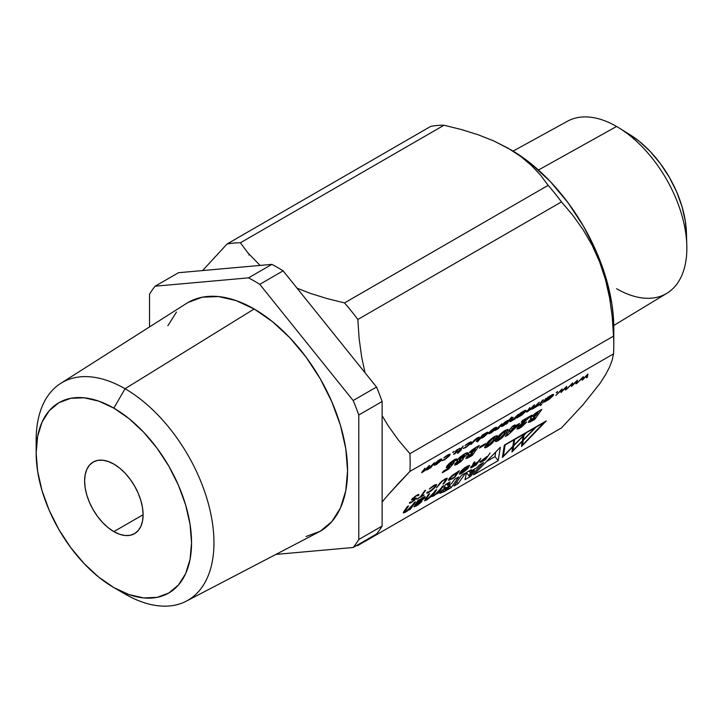 <?xml version="1.0" encoding="UTF-8"?>
<svg xmlns="http://www.w3.org/2000/svg" width="723" height="723" viewBox="0 0 723 723"><rect width="100%" height="100%" fill="white"/><g stroke="black" fill="none" stroke-linecap="round" stroke-linejoin="round"><path stroke-width="1.08" d="M186.344 601.138L318.554 532.164A132.101 76.267 -120 0 0 340.894 426.886A132.101 76.267 -120 0 0 254.153 308.983L125.052 388.73A125.73 72.589 60 0 1 207.6 500.94A125.73 72.589 60 0 1 186.344 601.138A125.73 72.589 60 0 1 125.052 594.044A125.73 72.589 -120 0 0 213.954 542.711A125.73 72.589 -120 0 0 125.052 388.73L113.854 408.134A109.887 63.443 60 0 1 191.55 542.711A109.887 63.443 60 0 1 113.854 587.573L125.052 594.044L113.854 587.573L98.69 577.099L84.112 563.579L70.682 547.537L58.906 529.579L49.245 510.402L42.061 490.745L37.641 471.36L36.15 452.996L37.641 436.349L42.061 422.078L49.245 410.709L58.906 402.693L70.682 398.328L84.112 397.795L98.69 401.102L113.854 408.134L129.01 418.608L143.588 432.128L157.018 448.179L168.793 466.136L178.454 485.305L185.639 504.961L190.059 524.347L191.55 542.711L190.059 559.358L185.639 573.637L178.454 584.997L168.793 593.023L157.018 597.379L143.588 597.912L129.01 594.604L113.854 587.573A109.887 63.443 60 0 1 113.845 587.573A109.887 63.443 60 0 1 36.15 452.996A109.887 63.443 60 0 1 113.854 408.134L125.052 388.73A125.73 72.589 -120 0 0 36.15 440.063L36.15 452.996M113.854 531.613A41.347 23.877 60 0 1 86.841 495.183A41.347 23.877 60 0 1 93.177 462.042A41.347 23.877 60 0 1 113.854 464.094A41.347 23.877 60 0 1 140.868 500.533A41.347 23.877 60 0 1 134.523 533.664A41.347 23.877 60 0 1 113.854 531.613L143.091 514.74L113.854 531.613L119.557 534.261L125.043 535.508L130.095 535.3L134.523 533.664L138.165 530.646L140.868 526.371L142.53 520.994L143.091 514.731L142.53 507.826L140.868 500.533L138.165 493.131L134.523 485.919L130.095 479.159L125.043 473.122L119.557 468.034L113.854 464.094L108.143 461.446L102.666 460.208L97.605 460.406L93.177 462.042L89.544 465.061L86.841 469.335L85.178 474.713L84.609 480.976L85.178 487.889L86.841 495.183L89.544 502.575L93.177 509.787L97.605 516.547L102.666 522.584L108.143 527.673L113.854 531.613M310.194 293.312L297.081 288.215L310.194 293.312L326.959 298.545L310.194 293.312M531.532 165.531L520.822 156.52L508.233 148.269L493.836 140.958L478.165 134.758L461.5 129.571L444.021 125.224L240.388 242.792L247.917 252.887L260.09 265.431L247.917 252.887L240.388 242.792A166.453 96.105 -120 0 0 227.076 243.985L430.709 126.408L227.076 243.985A166.453 96.105 60 0 1 240.388 242.792L444.021 125.224A166.453 96.105 -120 0 0 430.709 126.408A166.453 96.105 60 0 1 444.021 125.224L461.5 129.571L478.165 134.758L493.836 140.958L511.044 149.896A145.314 83.895 -120 0 0 511.034 149.887L521.111 156.276L531.089 163.741L550.357 181.627L568.124 202.847L583.696 226.588L596.475 251.947L605.973 277.939L611.821 303.579L613.294 315.951L613.791 327.862A145.314 83.895 -120 0 0 511.044 149.896L520.822 156.52L531.532 165.531L540.587 175.201L548.161 185.341L344.519 302.919L326.959 298.545L344.519 302.919A166.453 96.105 60 0 1 357.831 319.476A166.453 96.105 -120 0 0 344.519 302.919L548.161 185.341A166.453 96.105 60 0 1 561.473 201.907L572.715 215.174L582.964 229.48L592.01 245.034L599.638 261.97L605.494 279.72L609.634 298.066L612.245 316.954L613.538 336.105A166.453 96.105 60 0 1 613.791 345.124A166.453 96.105 60 0 1 613.538 353.854L612.254 359.891L609.679 366.796L605.558 374.74L599.656 383.868L583.109 404.645L561.473 427.926L357.831 545.494L357.939 544.744L357.831 545.494A166.453 96.105 60 0 1 356.096 545.811A166.453 96.105 -120 0 0 357.831 545.494L561.473 427.926L583.109 404.645L599.656 383.868L605.558 374.74L609.679 366.796L612.254 359.891L613.538 353.854A166.453 96.105 -120 0 0 613.538 336.105L409.905 453.673L398.581 440.307L388.269 425.874L382.133 415.689L388.269 425.874L398.581 440.307L409.905 453.673A166.453 96.105 60 0 1 409.905 471.423A166.453 96.105 -120 0 0 409.905 453.673L613.538 336.105L612.245 316.954L609.634 298.066L605.494 279.72L599.638 261.97L592.01 245.034L582.964 229.48M572.715 215.174L561.473 201.907L357.831 319.476L359.114 338.491L361.69 357.225L365.061 372.797L361.69 357.225L359.114 338.491L357.831 319.476L561.473 201.907A166.453 96.105 -120 0 0 548.161 185.341L540.587 175.201M398.662 483.208L409.905 471.423L613.538 353.854L409.905 471.423L388.414 494.541L398.662 483.208M382.133 501.925L388.414 494.541L382.133 501.934M613.773 325.477L666.886 293.285A99.358 57.361 -120 0 0 686.85 248.161A99.358 57.361 -120 0 0 616.592 126.471L538.445 170.013L616.592 126.471A99.358 57.361 60 0 1 619.141 127.998A99.358 57.361 60 0 1 686.805 245.196A99.358 57.361 60 0 1 686.85 248.161A99.358 57.361 60 0 1 616.592 288.721M686.805 245.196L686.416 232.517A82.946 47.89 -120 0 0 629.923 134.677L619.141 127.998M629.769 134.577L639.24 141.31L650.248 151.514L660.388 163.633L669.272 177.18L676.565 191.658L681.988 206.498L685.323 221.13L686.416 232.707M486.895 433.845L481.834 437.822L481.175 437.361L483.163 435.174L486.001 433.231L487.194 433.231L482.792 437.343C481.175 438.219 480.714 438.111 481.401 437.008L485.495 433.502C487.076 432.661 487.537 432.77 486.895 433.845L486.724 432.481M469.164 476.023L470.375 472.67L474.405 470.348L469.164 476.023L470.375 472.67L469.019 470.98L470.375 472.67L474.405 470.348L473.728 469.507L474.405 470.348L469.164 476.023L466.498 472.706L469.164 476.023M460.687 460.551L457.487 462.883L459.295 460.714L460.894 460.171L458.4 462.539L457.623 462.331L457.09 461.672L457.623 462.331L459.973 460.271L458.545 458.49L459.973 460.271M464.455 455.788L459.801 458.951L462.322 456.222L464.283 455.165L464.455 455.788L461.193 458.499L459.412 457.614L460 458.337L463.199 455.671L462.666 455.002L464.455 455.788L463.886 454.225M504.076 434.053L500.967 437.713L498.31 439.241L499.503 436.764L502.602 433.167L505.16 431.685L504.076 434.053L499.304 438.933L498.255 439.195L499.503 436.764L498.78 435.87L499.503 436.764L502.133 433.601L501.626 432.969L502.133 433.601L504.148 432.029L503.624 431.378L504.148 432.029L505.25 431.739L504.076 434.053M452.788 478.165L449.887 479.494L449.534 479.123L451.098 476.837L458.075 471.839L454.216 477.334L449.57 479.403L449.823 477.74L457.894 471.613L454.216 477.334L452.788 478.165M466.489 466.904L468.549 466.227L467.049 468.92L464.058 471.613L460.37 473.348L461.87 470.655L464.853 467.962L468.567 466.245L467.989 467.754L462.431 472.67L460.352 473.33L460.931 471.821L466.489 466.904M473.601 466.145L471.848 467.076L472.345 465.793L477.297 462.612L475.644 464.961L473.601 466.145C472.02 467.203 471.369 467.347 471.64 466.579L477.126 462.386L475.644 464.961L473.601 466.145M446.823 488.929L444.817 489.724L445.693 488.477L450.185 485.522L448.45 487.989L446.823 488.929C445.187 489.959 444.591 490.049 445.061 489.209L444.455 488.459L445.061 489.209L448.558 486.462L446.543 483.958L448.558 486.462L450.185 485.522L449.498 484.672L450.185 485.522L448.45 487.989L446.823 488.929M422.096 498.418L423.687 497.984L422.133 499.891L416.746 503.389L421.861 498.129L423.66 497.885L423.416 498.545L416.746 503.389L422.096 498.418M484.564 458.255L486.778 456.972L484.925 459.602L481.147 461.636L481.075 461.048L486.597 456.755L484.925 459.602L482.711 460.885C481.129 461.843 480.578 461.898 481.075 461.048L484.564 458.255M524.048 435.156L526.48 432.643L535.219 427.6L523.307 439.9L524.048 435.156L526.299 432.426L535.219 427.6L523.307 439.9L522.684 439.114L523.307 439.9L524.048 435.156M523.244 440.343L536.041 427.121L544.78 422.078L522.503 445.097L523.244 440.343L535.87 426.904L544.609 421.861L522.503 445.097L521.87 444.311L522.503 445.097L523.244 440.343L522.612 439.566L523.244 440.343M513.845 439.936L512.851 446.344L503.371 456.141L505.115 444.979L513.845 439.936L512.851 446.344L503.371 456.141L502.738 455.354L503.371 456.141L504.934 444.762L513.845 439.936M525.648 433.122L513.746 445.422L514.677 439.457L525.648 433.122L513.746 445.422L513.113 444.636L513.746 445.422L514.496 439.241L525.648 433.122M513.673 445.865L523.154 436.077L522.413 440.822L512.932 450.619L513.673 445.865L522.991 435.87L522.413 440.822L512.932 450.619L512.309 449.833L512.932 450.619L513.673 445.865L513.05 445.088L513.673 445.865M535.065 416.837L533.538 419.006L531.233 420.009L535.065 416.837L533.538 419.006L531.405 419.62L530.935 419.033L531.405 419.62L534.396 417.225L533.791 416.466L534.396 417.225L535.065 416.837L534.505 416.141L535.065 416.837M538.029 412.616L536.231 415.174L533.728 416.484L533.222 416.457L533.574 415.779L538.029 412.616L535.635 415.526C533.818 416.656 533.095 416.8 533.438 415.96L532.878 415.264L533.438 415.96L537.306 413.041L536.737 412.327L537.306 413.041L538.029 412.616L537.451 411.893L538.029 412.616M510.049 431.929L512.435 428.54L515.535 426.751L510.049 431.929L512.435 428.54L515.535 426.751L514.993 426.073L515.535 426.751L510.049 431.929L509.254 430.935L510.049 431.929M493.294 440.28L490.194 443.931L487.537 445.458L488.721 442.982L491.821 439.394L494.378 437.912L493.294 440.28L488.522 445.151L487.474 445.413L488.721 442.982L488.007 442.087L488.721 442.982L491.351 439.828L490.845 439.186L491.351 439.828L493.375 438.255L492.851 437.605L493.375 438.255L494.469 437.966L493.294 440.28M472.553 452.932L471.025 455.101L468.721 456.105L472.553 452.932L471.025 455.101L468.893 455.707L468.423 455.129L468.893 455.707L471.884 453.312L471.279 452.562L471.884 453.312L472.553 452.932L471.992 452.236L472.553 452.932M475.517 448.712L473.719 451.269L471.215 452.58L470.7 452.553L471.062 451.875L475.517 448.712L473.122 451.613C471.306 452.743 470.574 452.896 470.926 452.056L470.366 451.36L470.926 452.056L474.794 449.128L474.225 448.423L474.794 449.128L475.517 448.712L474.939 447.989L475.517 448.712M552.399 396.023L547.347 400L546.687 399.539L548.667 397.352L551.513 395.418L552.706 395.409L548.305 399.521C546.687 400.397 546.217 400.289 546.904 399.186L551.007 395.689C552.58 394.839 553.05 394.948 552.399 396.023L552.227 394.659M440.569 460.578L435.571 464.518L434.957 464.039L436.909 461.88L439.711 459.964L440.876 459.955L436.511 464.067C434.948 464.898 434.505 464.772 435.174 463.687L439.204 460.235C440.786 459.376 441.238 459.494 440.569 460.578L440.424 459.213M495.418 428.911L490.42 432.851L489.805 432.372L491.757 430.212L494.559 428.296L495.725 428.287L491.36 432.399C489.796 433.231 489.354 433.104 490.022 432.02L494.053 428.567C495.635 427.709 496.086 427.826 495.418 428.911L495.273 427.546M507.862 421.726L502.81 425.702L502.151 425.223L504.121 423.091L506.95 421.138L508.197 421.084L503.759 425.241C502.169 426.1 501.699 425.992 502.34 424.925L506.443 421.41C508.061 420.533 508.54 420.632 507.862 421.726L508.161 420.885M524.862 411.92L519.801 415.897L519.141 415.445L521.12 413.258L523.967 411.315L525.16 411.306L520.759 415.427C519.141 416.303 518.68 416.186 519.358 415.083L523.461 411.586C525.034 410.745 525.504 410.854 524.862 411.92L524.681 410.565M480.678 437.325L481.102 437.849L481.401 437.008M458.4 462.539L457.623 462.331M459.024 457.984L459.792 458.942L460 458.337M471.062 466.66L471.432 467.112L471.64 466.579M444.03 488.766L444.835 489.769L445.061 489.209M416.349 502.901L416.746 503.389L416.349 502.901M480.47 461.138L480.858 461.617L481.075 461.048M530.637 419.295L531.251 420.054L531.405 419.62M533.24 416.511L533.438 415.96M511.64 427.546L512.435 428.54L511.64 427.546M468.124 455.382L468.73 456.141L468.893 455.707M470.004 451.694L470.718 452.589L470.926 452.056M546.181 399.503L546.606 400.027L546.904 399.186M434.469 463.994L434.894 464.528L435.174 463.687M489.317 432.327L489.742 432.86L490.022 432.02M501.654 425.205L502.087 425.748L502.34 424.925M518.644 415.409L519.06 415.933L519.358 415.083M616.592 126.471A99.358 57.361 -120 0 0 567.537 121.202L513.095 151.107M248.848 254.975L249.643 254.876M494.984 456.611L495.707 452.029L494.984 456.611L498.219 460.632L473.61 474.848L500.307 447.266L498.219 460.632L494.984 456.611L486.543 461.482L494.984 456.611M538.508 405.386L539.466 404.284L539.087 405.151L539.927 404.663L543.335 399.81L542.494 400.289L540.027 403.678L536.746 406.453L539.927 404.663L539.548 404.193L539.927 404.663L543.335 399.81L542.494 400.289L539.828 403.904L536.746 406.453L538.499 405.395M490.086 433.249L489.399 433.728M531.251 409.028L532.598 408.947L535.472 406.489L535.011 407.501L535.851 407.013L539.268 402.16L533.167 408.26C531.992 408.82 531.893 408.504 532.86 407.329L534.595 404.853L533.755 405.341L528.486 410.962C527.329 411.541 527.194 411.279 528.07 410.185L529.923 407.555L526.706 412.119L531.251 409.028L532.598 408.947L535.851 407.013L539.268 402.16L533.167 408.26L531.794 408.079L528.486 410.962C527.329 411.541 527.194 411.279 528.07 410.185L529.923 407.555L526.57 412.056L531.125 408.866L531.242 409.372M533.167 408.26L532.173 408.468L532.589 406.995L534.595 404.853L531.794 408.079M514.893 419.114L518.31 414.261L511.965 420.506L510.574 420.199L512.318 417.713L509.878 421.654L511.396 421.184L514.532 418.554L514.053 419.602L514.893 419.114L518.31 414.261L511.965 420.506L510.818 420.723L513.158 417.234L512.318 417.713L509.86 421.617L514.893 419.114M498.364 428.658L501.78 423.805L495.192 430.438L497.903 428.269L497.532 429.137L498.364 428.658L497.993 428.188L498.364 428.658L501.78 423.805L495.192 430.438L498.364 428.658M477.469 441.889L480.081 438.174L482.386 437.93L487.727 433.366L486.94 432.381L487.727 433.366L488.106 432.273L482.259 435.074L477.469 441.889L480.343 438.5L483.877 436.963L487.727 433.366L488.124 432.3L487.185 432.282L482.259 435.074L477.469 441.889M441.861 460.65L444.184 459.991L449.805 455.228L449.046 454.288L449.805 455.228L450.158 454.189L447.79 454.921L443.805 457.885L447.356 455.526C449.055 454.586 449.579 454.668 448.929 455.761L444.672 459.358L441.861 460.65L445.052 459.457L449.363 455.797L449.932 454.089L445.802 456.231L443.805 457.885L448.359 455.02L449.209 454.966L448.603 456.186L445.847 458.608L441.889 460.723M426.344 469.598L427.022 469.851L430.944 467.582L430.565 467.058L430.104 468.07L430.944 467.582L434.36 462.729L428.26 468.829C427.085 469.39 426.986 469.073 427.953 467.889L429.688 465.422L428.847 465.91L423.579 471.532C422.422 472.11 422.277 471.848 423.163 470.754L425.016 468.124L421.798 472.688L426.344 469.598L427.691 469.516L430.944 467.582L434.36 462.729L428.26 468.829L426.886 468.649L423.579 471.532C422.422 472.11 422.277 471.848 423.163 470.754L425.016 468.124L421.663 472.625L426.218 469.435L426.335 469.941M428.26 468.829L427.266 469.037L427.682 467.564L429.688 465.422L426.886 468.649M476.927 467.654L479.385 464.997L483.56 462.584L470.077 476.737L464.979 479.674L466.57 472.39L471.288 469.67L470.818 471.188L476.927 467.654L470.818 471.188L470.131 470.339L470.818 471.188L471.288 469.67L466.57 472.39L464.979 479.674L470.077 476.737L469.354 475.842L470.077 476.737L483.56 462.584L479.385 464.997L476.927 467.654M453.52 454.189L457.406 451.595L456.954 451.035L457.406 451.595L457.614 451.016L456.222 451.143L456.123 450.565L459.945 448.296L455.463 451.324L455.255 451.893L456.005 451.866L455.517 451.251L456.629 451.803L455.861 450.836L456.547 452.11L453.52 454.189L454.785 453.872L457.532 451.414L456.222 451.143L456.638 450.447L459.945 448.296L456.755 449.986L455.237 451.803L456.547 452.11L453.52 454.189M457.614 451.016L456.909 451.044M463.063 448.414L465.386 447.745L470.998 442.991L470.239 442.051L470.998 442.991L471.351 441.952L468.983 442.684L465.006 445.648L468.558 443.289C470.257 442.34 470.781 442.422 470.122 443.524L465.865 447.121L463.063 448.414L465.874 447.456L470.23 443.922L471.134 441.843L466.995 443.994L465.006 445.648L469.552 442.783L470.411 442.729L469.796 443.949L467.04 446.362L463.091 448.486M469.959 442.169L470.122 443.524M540.705 405.431L541.69 404.274L540.289 405.368M566.272 389.453L566.696 386.317L562.015 391.098L561.129 389.995L562.015 391.098L562.114 388.965L555.851 395.472L561.066 390.059L561.111 392.435L565.612 387.429L565.368 389.968L566.272 389.453L565.612 388.64L566.272 389.453L566.696 386.317L562.015 391.098L562.114 388.965L555.851 395.472L561.238 390.284L560.967 392.517L565.793 387.655L565.368 389.968L566.272 389.453M587.347 377.279L587.935 374.062L583.1 378.924L582.205 377.822L583.1 378.924L583.371 376.692L576.927 383.298L582.142 377.894L582.187 380.262L586.687 375.264L586.443 377.804L587.347 377.279L586.687 376.466L587.347 377.279L587.935 374.062L583.1 378.924L583.371 376.692L576.927 383.298L582.322 378.111L582.187 380.262L586.868 375.481L586.443 377.804L587.347 377.279M457.677 461.138L454.622 465.142L457.081 464.365L455.87 462.856L457.081 464.365L463.109 459.232L462.078 457.939L463.109 459.232L462.946 457.279L463.398 457.84L467.085 454.171L466.136 452.996L467.085 454.171L467.582 452.77L464.437 453.899L457.569 459.674L457.677 461.138L457.126 460.452L457.677 461.138L455.047 463.868L454.767 465.232L460.515 461.934L463.109 459.232L463.398 457.84L466.796 454.568L467.338 452.652L460.551 456.593L457.334 460.036L457.035 460.84L457.677 461.138L457.108 461.039M484.229 445.278L485.395 443.615L480.551 446.416L479.376 448.079L484.229 445.278L483.687 444.6L484.229 445.278L485.395 443.615L480.551 446.416L479.376 448.079L484.229 445.278M498.102 440.687L502.621 437.27L502.087 436.602L502.621 437.27L506.57 432.625L504.898 430.537L506.57 432.625L508.07 429.408L505.395 430.248C501.382 432.923 498.581 435.58 496.99 438.21L495.454 441.509L498.102 440.687L496.584 438.798L498.102 440.687L501.536 438.237L506.199 433.14L507.989 429.335L503.416 431.523L499.213 435.363L495.372 441.202L496.041 441.608L498.102 440.687M524.202 423.488L521.003 426.398L519.512 425.404L520.099 426.136L524.753 421.626L524.256 421.021L524.753 421.626L531.739 415.192L522.404 420.578L521.238 422.241L525.946 419.521L525.404 418.843L525.946 419.521L517.496 427.709L517.09 429.046L519.602 428.269L518.319 426.678L519.602 428.269L526.715 422.042L520.659 426.588L519.864 426.579L520.976 425.106L531.739 415.192L522.404 420.578L521.238 422.241L525.946 419.521L518.454 426.525L517.035 428.965L518.807 428.703L521.635 426.95L526.715 422.042L524.202 423.488M519.123 425.802L519.882 426.742L520.099 426.136M411.514 499.936L411.749 499.295L411.785 499.991L414.776 498.87L415.138 499.295L411.749 499.295L416.981 495.156C418.716 494.198 419.286 494.243 418.689 495.273L418.138 494.595L418.689 495.273L417.704 495.842C418.192 495.002 417.65 495.056 416.096 495.996L412.526 498.382L413.538 498.915C415.617 497.813 416.493 497.722 416.177 498.644L411.703 502.286C409.977 503.353 409.245 503.461 409.516 502.612L411.974 501.798L415.3 498.843M415.138 499.295L411.974 501.798L410.194 502.223M409.39 503.154L414.162 500.614L416.394 498.011M412.761 498.671L413.538 498.915L412.716 499.159L412.761 498.671L416.096 495.996L417.632 495.255L417.704 495.842L417.56 494.848M418.915 494.55L418.689 495.273L418.689 494.469L415.617 495.987L411.749 499.295M424.672 490.8L425.567 490.284L421.328 496.321L424.202 494.984L416.81 499.259L420.406 496.855L424.672 490.8L420.406 496.855L416.81 499.259L424.202 494.984L421.039 495.96L424.672 490.8M427.826 492.227L429.507 491.685L434.912 486.85L435.544 485.278L433.393 485.693L430.031 488.287L433.945 485.359L436.584 484.509L435.888 486.281L435.508 485.811L435.888 486.281L429.119 492.227C427.221 493.348 426.498 493.438 426.941 492.49L427.673 492.074M426.778 493.086L426.941 492.49L427.194 493.122L431.071 490.971L434.731 487.718L436.529 484.455L433.945 485.359L429.254 489.1L434.875 485.278L435.544 485.287L435.472 485.901L433.999 487.989L428.377 492.246M445.946 479.9L442.946 484.166L447.311 478.518L446.218 478.364L441.807 481.202L436.466 487.908L442.151 481.265L445.495 479.087L446.145 478.951L445.946 479.9C446.687 478.734 446.208 478.635 444.509 479.593L440.135 482.81L436.466 487.908L439.476 483.633L444.898 479.042L447.284 478.219L446.868 479.367L446.1 478.418L446.868 479.367L443.859 483.642L443.57 483.28L442.946 484.166L446.254 479.015M454.451 476.999L454.74 477.361L452.011 478.933L448.495 480.226L449.119 478.644L459.376 470.763L454.451 476.999M461.861 472.987L459.277 474.134L466.877 466.353L469.643 465.449L461.861 472.987M473.746 463.868L473.827 462.476L474.243 462.991C473.213 464.392 473.529 464.555 475.183 463.506L477.686 462.06L480.804 458.391L476.168 464.988L470.727 467.926L470.664 467.139L473.619 464.582L472.959 464.094L474.857 461.825L473.692 464.157L473.249 463.606L472.725 464.528L473.619 464.582L472.959 464.094M473.068 463.904L473.619 464.582L473.068 463.904M453.899 486.073L461.437 475.354L465.612 472.95L458.075 483.669L453.899 486.073L458.075 483.669L456.746 482.024L458.075 483.669L465.612 472.95L461.437 475.354L453.899 486.073M446.019 487.383L441.292 491.107L439.855 493.339L444.193 491.676L442.693 489.814L444.193 491.676L451.17 487.654L449.842 486.01L451.17 487.654L458.698 476.936L454.523 479.349L451.649 483.443L450.077 484.347L451.649 483.443L454.523 479.349L458.698 476.936L451.17 487.654L439.891 493.384L440.289 492.291L445.983 487.447L443.904 488.161L445.594 484.5L450.122 481.889L448.459 485.025L450.077 484.347L448.459 485.034L448.983 483.895L448.242 482.973L448.983 483.895L450.122 481.889L445.594 484.5L443.859 487.962M437.975 492.3L438.545 493.005L437.252 493.746L437.957 492.688L433.71 495.924L431.459 496.258L426.697 499.973L424.455 500.723L428.405 494.433L429.652 493.71L425.865 499.548L427.582 498.978L436.665 489.661L432.878 495.499L434.595 494.93L443.678 485.612L438.545 493.005L437.975 492.3M439.213 490.89L439.62 491.387L439.213 490.89M432.887 493.972L433.285 494.469L432.887 493.972M425.874 498.02L426.272 498.518L425.874 498.02M431.468 496.629L433.71 495.924L437.795 492.48L437.252 493.746L438.545 493.005L443.678 485.612L442.422 486.335L438.599 491.64L434.595 494.93L432.878 495.174L436.665 489.661L435.409 490.384L431.586 495.689L427.582 498.978L425.865 499.222L429.652 493.71L428.405 494.433L424.464 500.741L426.697 499.973L431.459 496.258M424.772 497.758L424.952 496.647L424.121 496.855L418.635 500.723L419.322 499.674L418.03 500.415L414.134 506.877L417.867 505.015L421.861 501.518L417.044 505.061L415.517 505.72L415.689 504.889C415.038 505.946 415.49 506.001 417.044 505.061L421.861 501.518L416.448 505.892L413.954 506.805L418.03 500.415L419.322 499.674L418.59 500.741L418.237 500.298L418.635 500.723L422.901 497.469L425.142 496.737L424.772 497.758L424.058 496.882L424.772 497.758L421.148 501.129L416.168 504.211L415.77 503.714L416.168 504.211L415.689 504.889L415.291 504.392L415.409 505.675L414.866 504.997M479.81 462.377L485.449 459.629L490.086 453.032L485.449 459.629L482.919 461.093C480.443 462.63 479.503 462.801 480.099 461.608L487.157 456.43L480.099 461.608M504.338 445.106L546.317 420.867L521.536 446.471L522.34 441.274L511.965 451.992L512.779 446.796L502.404 457.514L504.338 445.106L502.404 457.514L512.616 446.588L511.965 451.992L522.178 441.066L521.536 446.471L546.317 420.867L504.338 445.106M406.471 511.17L415.544 501.852L410.411 509.245L409.119 509.986L409.805 508.92L405.576 512.164L403.335 512.914L407.284 506.624L408.531 505.901L404.744 511.739L406.471 511.17L404.817 511.785L404.753 510.212L405.151 510.709L408.531 505.901L407.284 506.624L403.398 512.3L403.353 512.932L405.576 512.164L405.251 511.748L405.576 512.164L407.727 510.718L409.661 508.721L409.119 509.986L410.411 509.245L409.851 508.54L410.411 509.245L411.486 507.627L411.089 507.13L411.486 507.627L415.544 501.852L414.297 502.575L410.465 507.88L406.471 511.17M541.807 409.381L537.867 411.658L530.971 417.343L530.519 418.581L531.522 418.554L530.781 417.632L531.522 418.554L528.359 422.359L529.823 422.115L528.938 421.021L529.823 422.115L532.553 420.641L531.947 419.891L532.553 420.641L534.794 419.349L533.999 418.355L534.794 419.349L541.807 409.381L535.345 413.249L530.971 417.343L530.492 418.536L531.522 418.554L528.947 421.012L528.414 422.413L534.794 419.349L541.807 409.381M507.962 434.993L518.255 425.269L517.668 424.528L518.255 425.269L519.53 423.452L513.601 426.877L512.932 426.046L513.601 426.877L515.038 424.835L512.526 426.281L508.658 430.718L509.914 429.986L509.516 429.498L509.914 429.986L505.341 436.511L507.962 434.993L507.13 433.963L507.962 434.993L519.53 423.452L513.601 426.877L515.038 424.835L512.526 426.281L508.658 430.718L509.914 429.986L505.341 436.511L507.962 434.993M487.329 446.904L491.848 443.488L491.306 442.819L491.848 443.488L495.797 438.843L494.125 436.764L495.797 438.843L497.288 435.626L494.613 436.466C490.601 439.15 487.799 441.798 486.208 444.437L484.681 447.727L487.329 446.904L485.811 445.016L487.329 446.904L490.763 444.455L495.427 439.367L497.216 435.562L493.33 437.27L488.441 441.59L484.6 447.42L485.26 447.826L487.329 446.904M479.286 445.467L475.345 447.745L468.459 453.438L468.007 454.668L469.01 454.64L468.269 453.719L469.01 454.64L465.847 458.454L467.302 458.21L466.425 457.108L467.302 458.21L470.04 456.737L469.435 455.987L470.04 456.737L472.282 455.436L471.486 454.451L472.282 455.436L479.286 445.467L472.164 449.833L468.459 453.438L467.98 454.631L469.01 454.64L466.425 457.108L465.901 458.509L472.282 455.436L479.286 445.467M453.068 460.488L453.872 461.59L456.746 459.927C457.316 458.59 456.394 458.59 453.972 459.936L446.85 466.109L446.263 467.691L449.715 466.362L447.835 468.567L443.452 471.098L442.286 472.761L448.667 469.073L448.052 468.314L448.667 469.073L454.198 462.593L450.221 465.061L448.829 463.868L449.408 464.591L452.571 461.807L452.065 461.175L452.571 461.807L453.872 461.59L456.746 459.927L455.996 458.997L456.746 459.927L456.873 459.051M448.323 464.374L449.119 465.359L451.188 462.774L453.872 461.59M456.746 459.927L456.791 458.978L455.454 459.186L449.896 462.901L446.245 467.185L446.353 467.772L447.23 467.709L448.775 466.959L447.456 465.323L448.775 466.959L449.715 466.362L448.206 464.491L449.715 466.362L447.835 468.567L443.452 471.098L442.286 472.761L448.667 469.073L454.198 462.593L449.787 465.287L449.146 465.386L449.408 464.591M576.809 383.371L577.397 380.144L572.562 385.016L571.667 383.904L572.562 385.016L572.661 382.883L566.389 389.381L571.604 383.976L571.649 386.353L576.15 381.346L575.906 383.886L576.809 383.371L576.15 382.548L576.809 383.371L577.397 380.144L572.562 385.016L572.661 382.883L566.389 389.381L571.776 384.193L571.504 386.434L576.33 381.572L575.906 383.886L576.809 383.371M556.565 392.779L557.569 391.559L556.177 392.67M542.557 403.145L545.973 398.292L542.557 403.145M544.356 402.105L545.558 400.388L547.898 400.108L553.24 395.544L552.444 394.559L553.24 395.544L553.619 394.451L547.772 397.252L544.356 402.105L549.381 399.15L553.24 395.544L553.637 394.478L552.697 394.469L547.772 397.252L544.356 402.105M458.427 452.878L459.539 450.592L461.003 450.23L461.419 449.634L459.955 449.995L463.217 446.064L457.767 452.092L458.969 451.405L457.587 453.366L461.003 450.23L461.419 449.634L460.226 450.321L463.217 446.064L457.767 452.092L458.969 451.405L457.587 453.366L458.427 452.878M453.095 452.517L454.089 451.297L452.706 452.408M436.086 464.663L441.401 460.099L440.614 459.123L441.401 460.099L441.771 459.006L439.62 459.638L434.333 464.175L434.053 465.359L436.466 464.437L440.515 461.157L441.626 458.906L438.906 460.072L435.273 463.054L433.917 465.214L436.086 464.663M477.053 440.967L479.385 437.135L477.46 437.786L472.607 442.124L470.944 444.491L474.161 440.271L476.855 438.156L478.463 438.138L476.213 441.446L477.053 440.967L479.412 437.361L477.46 437.786L473.899 440.524L470.944 444.491L477.035 438.391L478.463 437.921L476.213 441.446L477.053 440.967M490.935 432.996L496.249 428.432L495.472 427.456L496.249 428.432L496.62 427.338L494.469 427.971L489.182 432.508L488.911 433.692L491.315 432.77L495.363 429.489L496.475 427.239L493.755 428.405L490.122 431.387L488.766 433.547L490.935 432.996M506.986 423.678L511.658 417.035L508.947 420.19L506.841 420.831L501.5 425.413L501.138 426.471L503.335 425.838L506.633 423.082L506.154 424.166L506.986 423.678L511.658 417.035L508.947 420.19L505.341 421.798L501.5 425.413L501.093 426.227L502.096 426.443L506.787 423.262L506.154 424.166L506.986 423.678M516.809 418.011L518.011 416.294L520.352 416.014L525.693 411.441L524.907 410.465L525.693 411.441L526.073 410.348L520.226 413.149L516.809 418.011L521.834 415.047L525.693 411.441L526.091 410.384L525.151 410.366L520.226 413.149L516.809 418.011M227.076 243.985L202.594 270.565L227.076 243.985M478.084 437.451L478.463 438.138M500.307 447.266L473.61 474.848L498.219 460.632L500.307 447.266M415.689 504.889L424.555 498.048M471.73 467.519L476.168 464.988L480.804 458.391L477.686 462.06L473.963 464.139M474.243 462.991L474.857 461.825L473.8 462.431L473.231 463.633M473.619 464.582L470.664 467.139M462.042 473.222L467.79 468.649L469.561 465.377L464.889 467.627L461.129 470.926L459.358 474.198L462.042 473.222M449.119 478.644L448.802 480.334L454.74 477.361L459.376 470.763L452.372 475.264L449.119 478.644M427.917 491.929L426.941 492.49M410.501 502.051L409.516 502.612M414.424 498.527L413.538 498.915M417.704 495.842L418.689 495.273M423.579 471.532L422.566 471.794L423.163 470.754M448.766 454.406L448.929 455.761M528.486 410.962L527.474 411.224L528.07 410.185M382.133 526.037L358.78 539.512A166.453 96.105 60 0 1 353.158 547.501L376.52 534.017A166.453 96.105 -120 0 0 382.133 526.037A166.453 96.105 60 0 1 376.52 534.017L353.158 547.501A166.453 96.105 -120 0 0 358.78 539.512L358.78 414.993L382.133 401.509A166.453 96.105 -120 0 0 376.52 387.04L353.158 400.524A166.453 96.105 60 0 1 358.78 414.993L382.133 401.509L382.133 526.037L358.78 539.512L358.78 414.993A166.453 96.105 -120 0 0 353.158 400.524L259.774 284.338L283.127 270.854A166.453 96.105 -120 0 0 271.893 264.374L248.54 277.858A166.453 96.105 60 0 1 259.774 284.338L283.127 270.854L376.52 387.04A166.453 96.105 60 0 1 382.133 401.509L382.133 526.037M155.147 286.2L178.5 272.716L271.893 264.374A166.453 96.105 60 0 1 283.127 270.854L376.52 387.04L353.158 400.524L259.774 284.338A166.453 96.105 -120 0 0 248.54 277.858L155.147 286.2L178.5 272.716L271.893 264.374L248.54 277.858L155.147 286.2A166.453 96.105 -120 0 0 149.534 294.189A166.453 96.105 60 0 1 155.147 286.2M149.534 294.189L149.534 326.923L149.534 294.189M275.924 554.405L353.158 547.501L275.924 554.405M188.107 302.449L202.259 297.207L218.409 296.557L235.933 300.542L254.153 308.983L272.381 321.581L289.905 337.84L306.055 357.126L320.208 378.716L331.821 401.771L340.461 425.395L345.775 448.703L347.564 470.781L345.775 490.79L340.461 507.953L331.821 521.617L320.208 531.26L306.055 536.502M167.853 325.748L176.484 312.083M254.153 308.983A132.101 76.267 -120 0 0 186.489 303.425L60.66 383.434A125.73 72.589 60 0 1 125.052 388.73L254.153 308.983M36.34 446.85A125.73 72.589 60 0 1 60.66 383.434M613.791 345.124L613.791 327.862M457.433 462.847L456.737 461.997M460.876 460L460.063 458.997M498.246 439.186L497.216 437.894M505.25 431.739L504.491 430.8M449.561 479.394L449.046 478.753M468.567 466.245L468.124 465.693M460.352 473.33L459.792 472.634M423.66 497.885L423.199 497.307M533.231 416.502L532.517 415.608M487.465 445.404L486.434 444.121M494.469 437.966L493.71 437.017M508.152 420.876L507.745 420.361M527.501 411.288L527.13 410.827M422.584 471.857L422.223 471.396M435.544 485.278L435.119 484.744M446.245 479.006L445.865 478.527M448.459 485.025L447.257 483.542M432.869 495.49L432.309 494.794M425.865 499.539L425.296 498.843M404.744 511.73L404.184 511.034"/></g></svg>
